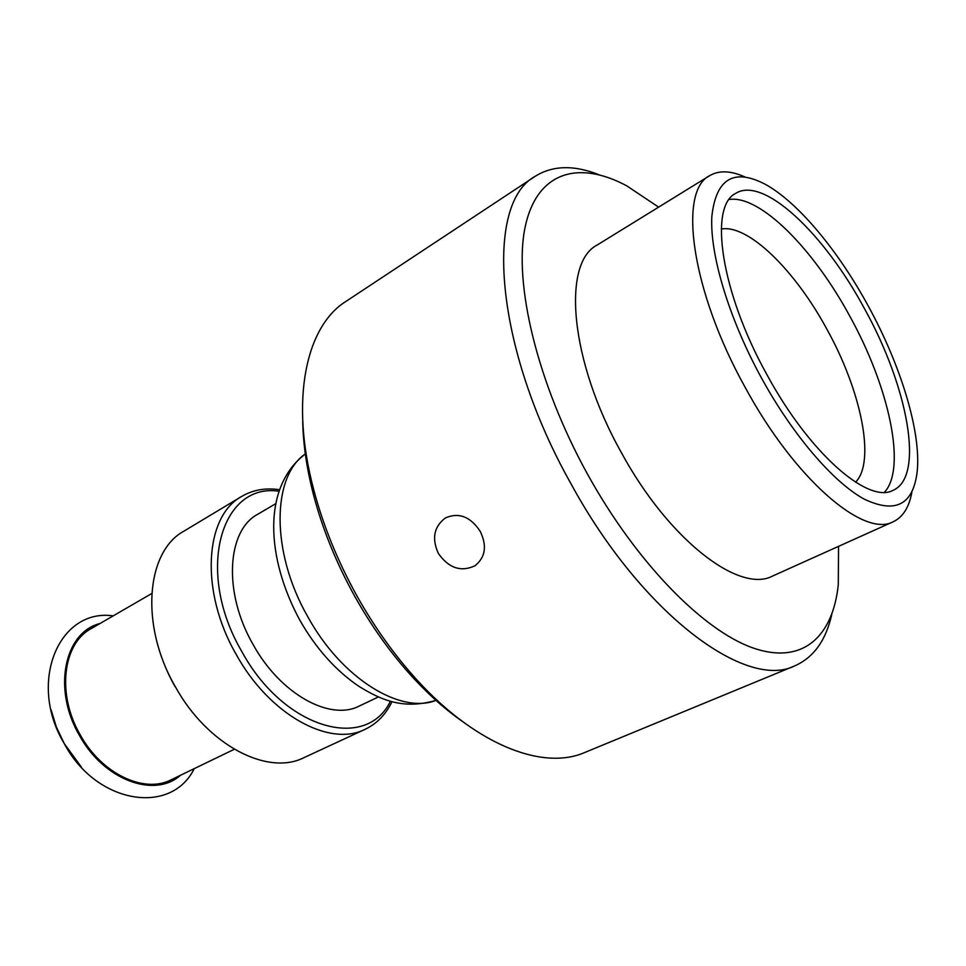 <?xml version="1.0" encoding="UTF-8"?>
<svg xmlns="http://www.w3.org/2000/svg" width="966" height="966" viewBox="0 0 966 966"><rect width="100%" height="100%" fill="white"/><g stroke="black" fill="none" stroke-linecap="round" stroke-linejoin="round"><path stroke-width="1.45" d="M461.676 720.926C442.887 707.704 424.557 690.919 406.674 670.573C387.487 648.609 370.256 623.988 354.969 596.71C336.458 563.335 322.644 529.428 313.552 495.003C306.741 468.776 303.131 444.191 302.72 421.224M275.865 503.6L257.753 514.262C226.889 530.467 223.025 592.448 252.959 644.262C280.2 694.143 330.155 721.421 359.437 705.965L378.418 696.945M390.421 701.219C366.223 751.705 283.847 729.33 241.609 651.156C194.794 570.966 221.093 482.239 279.065 491.259M392.003 701.654C385.82 714.478 376.885 723.679 365.196 729.258C329.78 747.612 269.236 714.852 236.102 654.26C199.696 591.264 204.635 516.23 241.705 496.427C252.875 489.883 265.505 487.637 279.585 489.714M365.196 729.258L304.048 757.61C267.799 776.266 207.352 745.221 175.16 686.415C139.708 625.328 146.12 551.514 183.938 531.143L241.705 496.427M174.894 686.367C166.526 671.43 160.38 655.986 156.456 640.047M151.686 593.559L90.997 628.745C62.778 643.658 56.547 694.349 80.226 734.848C101.647 773.947 144.284 793.919 171.115 779.803L234.291 749.29M855.586 482.203C875.836 461.615 861.177 391.025 827.113 329.611C795.368 270.697 748.348 224.112 721.3 229.014M884.458 492.249C906.857 468.16 889.034 387.088 850.056 316.655C813.662 249.095 760.133 194.734 729.173 199.479M766.823 374.47C809.399 453.308 868.434 504.421 893.224 490.245C924.848 476.48 907.835 386.678 864.606 308.903C824.384 233.82 763.599 175.764 735.754 193.345C708.549 206.253 720.878 291.986 766.823 374.47M868.434 306.331C900.819 365.462 921.178 431.681 917.229 471.227C913.317 504.807 895.603 514.081 864.075 499.048C833.404 482.263 792.917 435.328 761.498 378.032C728.907 318.563 709.72 254.36 711.833 216.481C716.011 178.77 733.725 167.987 764.963 184.132C797.795 201.93 838.198 250.653 868.434 306.331M911.916 491.863C909.26 507.102 903.041 517.052 893.26 521.737C864.051 538.159 794.921 479.438 745.136 387.306C691.342 290.851 677.866 191.002 709.696 175.655C719.066 170.173 730.791 170.608 744.895 176.959M893.26 521.737L772.703 575.99C739.654 593.933 668.858 540.187 621.343 452.547C569.807 360.922 561.741 262.873 597.169 245.026L709.696 175.655M838.548 546.358L838.283 584.78C832.825 637.101 802.178 665.405 752.357 647.727C702.705 630.013 636.244 562.345 587.63 474.354C537.168 383.079 513.441 283.062 525.081 227.336C536.77 171.405 578.598 160.018 626.668 185.798L658.631 207.135M831.823 614.231C826.027 640.204 813.746 657.387 794.982 665.767C746.392 690.726 641.895 614.11 570.991 483.773C494 347.072 484.34 203.234 535.333 176.223C552.793 165.391 573.913 164.86 598.666 174.629M438.347 553.421C431.597 538.448 433.963 526.615 445.447 517.897C458.91 512.149 470.514 516.653 480.247 531.421C487.214 545.959 485.427 557.418 474.91 565.81C460.879 572.258 448.695 568.129 438.347 553.421M794.982 665.767L584.961 752.405C541.95 771.411 472.12 743.651 411.057 673.302C391.037 650.36 373.033 624.628 357.046 596.119C337.689 561.222 323.26 525.794 313.757 489.847C289.764 399.827 305.956 326.448 345.804 301.501L535.333 176.223M436.886 700.06C401.313 714.997 341.783 678.929 307.731 616.646C270.444 551.683 271.844 475.441 306.089 453.452M99.993 623.529C64.456 632.138 52.236 689.253 79.393 735.343C103.773 780.178 154.572 798.58 180.473 775.275M194.251 768.622C170.994 816.029 96.105 803.905 64.299 743.663L81.567 767.354M113.227 615.861C58.612 608.025 27.471 682.926 64.299 743.663L56.402 727.096L51.077 709.865M436.91 700.084C403.546 710.046 381.618 700.229 359.123 686.488C335.818 670.694 316.111 648.669 299.967 620.426C266.302 558.517 261.569 486.526 306.077 453.416M313.552 495.003L313.757 489.847M406.674 670.573L411.057 673.302M475.719 565.279L474.91 565.81"/></g></svg>
